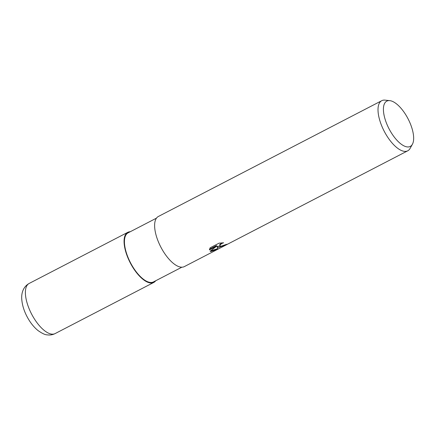 <?xml version="1.0" encoding="UTF-8"?>
<svg xmlns="http://www.w3.org/2000/svg" width="435" height="435" viewBox="0 0 435 435"><rect width="100%" height="100%" fill="white"/><g stroke="black" fill="none" stroke-linecap="round" stroke-linejoin="round"><path stroke-width="0.65" d="M155.632 280.798A28.199 11.87 -117.4 0 1 150.2 282.924A28.199 11.87 -117.4 0 1 127.406 256.552A28.199 11.87 -117.4 0 1 130.217 231.757A28.199 11.87 -117.4 0 0 127.406 256.552A28.199 11.87 -117.4 0 0 150.2 282.924A28.199 11.87 -117.4 0 0 155.638 280.798M181.879 267.193L153.511 281.896A27.617 11.631 -117.4 0 1 150.01 282.402A27.617 11.631 -117.4 0 1 128.744 259.108A27.617 11.631 -117.4 0 1 128.091 232.855L156.459 218.152M218.642 247.482L217.157 246.841L217.93 249.195L210.91 251.49L210.154 251.229L216.684 246.145L209.42 249.907L210.116 247.814L219.082 243.165L223.612 242.801L221.725 243.524L219.882 245.155L219.833 245.742L221.051 246.232L226.271 244.426A28.226 11.886 62.6 0 0 227.548 244.149L218.642 247.482M412.402 144.279L410.091 148.427A28.226 11.886 -117.4 0 1 407.736 150.809A28.226 11.886 -117.4 0 1 404.158 151.32A28.226 11.886 -117.4 0 1 382.419 127.52A28.226 11.886 -117.4 0 1 381.756 100.686A28.226 11.886 -117.4 0 1 385.062 100.137L389.782 100.637A25.507 10.739 -117.4 0 1 390.032 100.67A25.507 10.739 -117.4 0 1 408.193 119.07A25.507 10.739 -117.4 0 1 412.402 144.279A25.507 10.739 -117.4 0 1 407.04 146.894A25.507 10.739 -117.4 0 1 386.117 122.24A25.507 10.739 -117.4 0 1 389.782 100.637M217.533 249.396L184.337 266.606A28.226 11.886 -117.4 0 1 180.759 267.117A28.226 11.886 -117.4 0 1 159.025 243.317A28.226 11.886 -117.4 0 1 158.362 216.483L381.756 100.686M210.567 250.924L217.723 248.63L217.157 246.841M217.717 248.635L217.924 249.195L407.736 150.809M209.491 249.222L216.483 245.596L216.684 246.145M216.956 246.297L222.067 246.09M219.833 245.742L219.68 244.611L221.736 242.871M155.686 280.771A28.226 11.886 -117.4 0 1 153.794 282.435A28.226 11.886 -117.4 0 1 150.211 282.951A28.226 11.886 -117.4 0 1 128.477 259.146A28.226 11.886 -117.4 0 1 127.814 232.317A28.226 11.886 -117.4 0 1 130.272 231.73M153.794 282.435L55.109 333.591A28.226 11.886 -117.4 0 1 51.526 334.102A28.226 11.886 -117.4 0 1 29.792 310.302A28.226 11.886 -117.4 0 1 29.129 283.468L127.814 232.317M55.109 333.591C52.602 334.836 49.981 335.26 47.246 334.863C45.213 334.885 42.13 333.444 37.992 330.54C33.642 326.962 29.939 322.232 26.894 316.343C23.909 310.612 22.196 304.886 21.75 299.166C21.342 294.033 22.642 287.111 29.129 283.468"/></g></svg>
